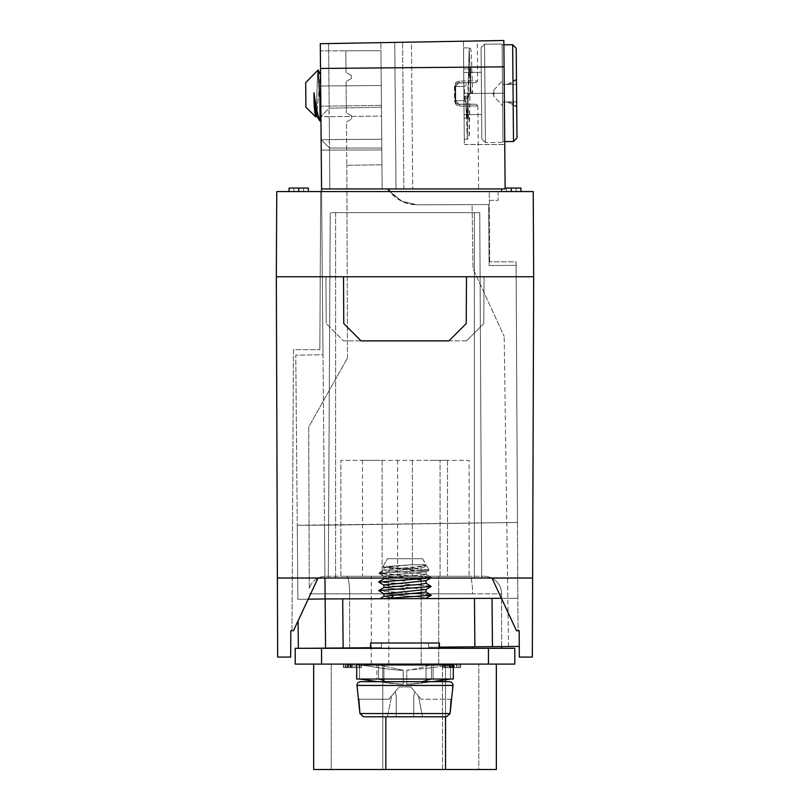 <?xml version="1.0" encoding="UTF-8"?>
<svg xmlns="http://www.w3.org/2000/svg" width="810" height="810" viewBox="0 0 810 810"><rect width="100%" height="100%" fill="white"/><g stroke="black" fill="none" stroke-linecap="round" stroke-linejoin="round"><path stroke-width="0.61" stroke-dasharray="4.05 3.04" d="M351.57 667.612L361.088 667.612L343.45 667.612L343.45 664.099L361.088 664.099L344.847 664.099L352.775 664.099L352.532 667.612L352.775 664.099L361.392 664.099L361.392 667.612L356.451 667.612L356.451 664.099L347.996 664.099L348.381 667.612L345.222 667.612L345.222 664.099L345.232 667.612L348.756 667.612L348.756 664.099L361.088 664.099L343.45 664.099L348.533 664.099L348.533 667.612L359.589 667.612L356.289 667.612L356.481 664.099L361.382 664.099L361.382 667.612L350.538 667.612L350.538 664.099L343.754 664.099L353.049 664.099L351.337 664.099L351.337 667.612L353.049 667.612L353.049 664.099L359.255 664.099L349.434 664.099L349.434 667.612L345.819 667.612L345.819 664.099L345.819 667.612L343.754 667.612L343.754 664.099L343.754 667.612L356.289 667.612L356.289 664.099L359.61 664.099L356.157 664.099L356.451 667.612L351.57 667.612L351.57 664.099M444.67 667.612L442.999 667.612L442.999 664.099L460.333 664.099L442.999 664.099L442.999 667.612L445.065 667.612L445.065 664.099L445.065 667.612L460.333 667.612L460.333 664.099L460.333 667.612L444.67 667.612L444.67 664.099M350.902 664.099L350.872 667.612L350.902 664.099M347.854 664.099L347.854 667.612L343.45 667.612L343.45 664.099L347.996 664.099L347.996 667.612L359.012 667.612L359.012 664.099L359.012 667.612L361.088 667.612L361.088 664.099L361.088 667.612L361.088 664.099L361.088 667.612L361.088 664.099L361.088 667.612L347.338 667.612L347.338 664.099M450.805 664.099L460.637 664.099L449.408 664.099L450.805 664.099L450.805 667.612L460.637 667.612L450.805 667.612L460.637 667.612L450.805 667.612L450.805 664.099M442.695 664.099L449.408 664.099L449.408 667.612L450.805 667.612L442.695 667.612L454.38 667.612L452.061 667.612L452.061 664.099L442.695 664.099L459.594 664.099L456.273 664.099L456.273 667.612L460.637 667.612L448.942 667.612L451.271 667.612L451.271 664.099L460.637 664.099L444.71 664.099L447.069 664.099L447.069 667.612L442.695 667.612L442.695 664.099M458.865 664.099L456.081 664.099L456.081 667.612L459.594 667.612L443.617 667.612L458.865 667.612L452.76 667.612L457.053 667.612L457.053 664.099L452.76 664.099L458.865 664.099L451.899 664.099L456.779 664.099L456.779 667.612L451.899 667.612L458.865 667.612L458.865 664.099M382.766 664.099L478.781 664.099L382.766 664.099L382.766 769.5L478.781 769.5L478.781 664.099L478.781 769.5L331.219 769.5L331.219 664.099L331.219 769.5L382.766 769.5L382.766 664.099M380.052 664.099L388.841 664.099L380.052 664.099M429.948 664.099L421.159 664.099L429.948 664.099M354.901 664.099L343.521 664.099L354.901 664.099L346.984 664.099L354.901 664.099L354.901 667.612L354.901 664.099L354.901 667.612L354.901 664.099L354.901 667.612L343.521 667.612L343.521 664.099L343.521 667.612L356.876 667.612L356.876 664.099L356.876 667.612L356.876 664.099L356.876 667.612L346.984 667.612L354.901 667.612M444.467 664.099L445.389 664.099L445.389 667.612L460.637 667.612L444.467 667.612L452.476 667.612L444.477 667.612L449.196 667.612L445.277 667.612L445.277 664.099L449.196 664.099L313.652 664.099L496.348 664.099L496.348 769.5L445.541 769.5L445.541 664.099L452.476 664.099L444.477 664.099L444.477 667.612L444.467 664.099L444.467 667.612M450.451 664.98L431.446 664.98L433.107 664.98L433.107 679.033L450.441 679.033L431.436 679.033L433.107 679.033L433.107 664.98L376.893 664.98L376.893 679.033L433.107 679.033L359.559 679.033L378.564 679.033L376.893 679.033L376.893 664.98L378.594 664.98L359.549 664.98L378.553 664.98L403.238 670.204L403.238 684.288L389.711 683.326L379.465 681.666L403.238 681.666L403.248 684.288L389.711 683.326L379.465 681.666L403.238 681.666L403.238 670.204L403.238 684.288L377.723 681.666M359.61 679.033L356.694 679.033L359.61 679.033C368.185 680.633 382.735 682.385 403.238 684.288L403.248 681.666L426.08 681.666L383.92 681.666L405 681.666L403.248 681.666L403.238 670.204C391.929 670.548 359.893 664.382 359.498 664.98L359.508 679.033L359.498 664.98C359.893 664.382 391.929 670.548 403.238 670.235L378.594 664.98M359.61 664.98L356.694 664.98L356.694 679.033L453.306 679.033L450.39 679.033L453.306 679.033L453.306 664.98L450.39 664.98C441.815 666.579 427.265 668.331 406.762 670.235L406.752 684.288L406.762 670.235L406.762 681.666L420.896 681.666L360.48 681.666C358.202 681.939 357.038 683.194 356.977 685.442L453.023 685.442C452.962 683.194 451.798 681.939 449.52 681.666L383.92 681.666L426.08 681.666L405 681.666L406.752 681.666L406.752 684.288L420.289 683.326L430.535 681.666L420.896 681.666L426.08 680.187M450.492 679.033L450.502 664.98L450.492 679.033C450.097 678.436 418.071 684.602 406.762 684.288L406.762 670.235C413.12 670.376 431.335 664.342 431.477 664.98C431.335 664.342 413.12 670.376 406.762 670.204C427.265 668.331 441.815 666.579 450.39 664.98M432.317 681.666L406.762 684.288L420.289 683.326L430.535 681.666L449.52 681.666L420.896 681.666L431.406 679.033M431.467 679.033L431.477 664.98L431.467 679.033M378.533 679.033L378.523 664.98L378.533 679.033L383.92 680.187M405 664.099L383.92 664.099L405 664.099M358.84 699.232L388.901 699.232L358.01 699.232L388.901 699.232L358.84 699.232L359.934 713.549L356.977 685.442M451.16 699.232L421.099 699.232L451.99 699.232L451.16 699.232L450.066 713.549L453.023 685.442M422.567 716.799L418.406 696.003L422.567 716.799L418.406 696.003L421.099 699.232L414.882 691.77L413.778 696.003L413.778 716.799L446.492 716.799L450.066 713.549L446.492 716.799L363.508 716.799L413.778 716.799L413.778 696.003L413.778 716.799L413.778 696.003L414.882 691.77L410.852 686.941L421.099 699.232L414.882 691.77L413.778 696.003L413.778 716.799L422.567 716.799L413.778 716.799L413.778 696.003L413.778 716.799L413.778 696.003L414.882 691.77L410.852 686.941L418.406 696.003L422.567 716.799L446.492 716.799L396.222 716.799L396.222 696.003L396.222 716.799L396.222 696.003L395.118 691.77L399.148 686.941L410.852 686.941L399.148 686.941L410.852 686.941L399.148 686.941L391.594 696.003L395.118 691.77L396.222 696.003L396.222 716.799L413.778 716.799L387.433 716.799L396.222 716.799L396.222 696.003L396.222 716.799L396.222 696.003L395.118 691.77L399.148 686.941L391.594 696.003L395.118 691.77L396.222 696.003L396.222 716.799M388.901 699.232L391.594 696.003L387.433 716.799L363.508 716.799L446.492 716.799L363.508 716.799L387.433 716.799L391.594 696.003L387.433 716.799L391.594 696.003L388.901 699.232M416.178 598.62L425.058 598.59C426.617 597.577 419.934 596.697 405 595.957L383.92 593.841M426.08 589.447L426.08 592.069L419.671 593.173L384.051 596.312L390.865 597.628L404.959 598.661L388.496 598.712M385.681 598.722L391.2 598.074L391.767 598.701L412.472 598.63M382.907 598.732L385.428 598.722M389.681 598.712L391.301 598.701M379.93 598.701L384.051 596.312L390.865 597.628L404.959 598.661L426.08 598.58L382.543 598.732L425.058 598.59C426.617 597.577 419.934 596.697 405 595.957L384.061 593.912L378.766 590.601L431.203 586.197L378.817 581.813L431.173 577.419L382.482 573.915L379.576 572.589L421.483 567.8L426.89 566.2L421.575 564.803L426.89 566.2L429.047 570.149L379.09 573.439L382.472 573.915L379.576 572.589L421.483 567.8L426.89 566.2L429.047 570.149L379.039 573.338L431.173 577.419L429.756 578.026M378.756 582.066L384.051 585.134L426.07 589.366L383.92 585.053M384.072 587.523L419.671 584.385L426.07 583.291L426.08 580.578L384.072 576.345L419.671 579.484L426.08 580.659M383.92 578.816L383.92 576.193L390.309 575.1L425.989 571.819L384.092 567.577L392.546 566.099L411.348 564.793L382.786 566.757C381.257 567.597 408.524 568.428 422.415 569.268L429.118 570.048L422.415 569.268L420.511 570.766L383.93 567.415L411.348 564.793L426.08 564.793L421.575 564.793L425.908 565.724L420.309 566.787L383.97 570.119L425.908 574.341L383.97 570.119L425.908 565.724L421.575 564.793L426.08 564.793L422.567 558.708L387.433 558.708L382.786 566.757C381.257 567.597 408.524 568.428 422.415 569.268L420.511 570.766L425.868 571.981L390.309 575.1L383.92 576.193L383.92 578.026M426.08 591.988L431.224 594.975L378.796 590.844L431.214 594.975L391.2 598.074L393.954 595.046M405 589.872L383.92 587.685L405 589.872M405 581.094L383.91 578.897L405 581.094M378.756 581.813L384.051 578.745L426.07 574.513L388.111 578.026M387.433 558.708L422.567 558.708L426.08 564.793L411.348 564.793L382.786 566.757L387.433 558.708L422.567 558.708L387.433 558.708M356.694 664.98L453.306 664.98M359.934 713.549L363.508 716.799L359.934 713.549L450.066 713.549M383.91 593.76L425.908 589.528M379.951 598.742L382.543 598.732M383.91 584.972L425.908 580.75M426.08 583.21L431.224 586.197L378.847 582.066M305.694 82.63L318.057 70.055C317.135 71.057 316.629 119.191 315.677 116.822C315.141 114.443 313.814 108.277 313.986 92.796M320.112 121.014C318.016 117.025 315.991 107.619 314.027 92.796L316.396 115.182L319.474 120.386M305.907 107.224L315.677 116.822C316.629 119.191 317.135 71.057 318.057 70.055L319.909 100.48L320.082 121.156L320.912 114.504L320.558 74.307L316.71 115.212L320.436 74.449L320.821 104.662M320.871 110.16L320.558 74.307L320.962 121.146L319.899 100.48M319.768 120.842L320.912 114.504M321.58 191.565L323.008 354.77L320.831 106.221L381.429 105.371L320.831 106.221L320.659 86.012L381.257 85.485L320.659 86.012L320.355 50.888L380.953 50.676L382.158 188.932L381.804 148.017L382.158 188.932L396.019 188.932L382.158 188.932L387.879 188.932L382.158 188.932L380.882 42.646L381.996 169.989L380.953 50.676L381.955 164.784L346.822 165.28L381.955 164.784L346.822 165.28L381.955 164.784L380.953 50.676L320.355 50.888L320.922 116.579L329.062 116.508L328.992 108.378L329.255 116.701L320.922 116.579L320.284 43.699L503.84 40.5L463.442 41.209L464.079 114.625L463.442 41.209L503.84 40.5L463.442 41.209L503.84 40.5L505.136 188.932L501.643 188.932L505.136 188.932L505.126 188.052L505.136 188.932L321.56 188.932L320.922 116.579L321.125 139.765L381.733 139.239L381.53 116.053L381.804 148.017L381.733 139.239L329.447 139.502L329.255 116.701L329.528 148.017L321.125 139.765L329.336 147.835L329.265 139.695L321.125 139.765L329.528 148.017L329.883 188.932L382.158 188.932L321.56 188.932L329.883 188.932L329.528 148.017L381.804 148.017L329.528 148.017L381.804 148.017L329.528 148.017L321.125 139.765L321.56 188.932L320.507 68.455L320.831 106.221L381.429 105.371L320.831 106.221L321.216 150.133L381.824 149.921L321.216 150.133L321.56 188.932M381.53 116.053L381.449 107.264L381.53 116.053L329.255 116.701L381.53 116.053M459.918 106.09L458.662 104.348C481.768 104.176 481.768 104.176 458.662 104.348C481.768 104.176 481.768 104.176 458.662 104.348L458.652 104.206C471.167 104.146 471.167 104.146 458.652 104.206C471.167 104.146 471.167 104.146 458.652 104.206L459.908 106.09C456.82 105.968 455.028 104.257 454.552 100.936C455.028 104.257 456.81 105.968 459.918 106.09C483.651 105.887 483.651 105.887 459.918 106.09C483.651 105.887 483.651 105.887 459.918 106.09M455.179 100.936L456.081 103.234L457.913 104.277L456.03 103.164L455.179 100.936L455.048 86.316L455.179 100.936L454.552 100.936L454.43 86.326C454.835 83.005 456.597 81.253 459.705 81.081C483.438 80.868 483.438 80.868 459.705 81.081C483.438 80.868 483.438 80.868 459.705 81.081C456.597 81.253 454.845 83.005 454.43 86.326L454.552 100.936M459.685 81.081L458.47 82.984C470.985 82.833 470.985 82.833 458.47 82.984C470.985 82.833 470.985 82.833 458.47 82.984L458.47 82.843C481.596 82.61 481.596 82.61 458.47 82.843C481.596 82.61 481.596 82.61 458.47 82.843L459.705 81.081M457.721 82.934L455.868 84.078L455.048 86.316L455.919 84.007L457.721 82.934M455.048 86.316L454.43 86.326M455.645 86.528L455.767 100.713L455.169 100.724L455.767 100.713C467.279 100.622 467.279 100.622 455.767 100.713C467.279 100.622 467.279 100.622 455.767 100.713L455.645 86.528L455.048 86.528L455.645 86.528C467.157 86.427 467.157 86.427 455.645 86.528C467.157 86.427 467.157 86.427 455.645 86.528L458.47 82.984A3.513 3.513 179.5 0 0 455.048 86.528L455.169 100.724L455.048 86.528A3.513 3.513 -0.5 0 1 458.47 82.984L455.655 86.528M455.777 100.713L458.652 104.206A3.513 3.513 179.5 0 1 455.169 100.724A3.513 3.513 -0.5 0 0 458.652 104.206L455.767 100.713M477.313 40.966L411.45 42.11L477.313 40.966L477.667 80.919L475.946 82.671L467.856 82.883L464.464 86.447M403.876 188.932L402.6 42.272L403.876 188.932L478.609 188.932L396.019 188.932L394.743 42.404L411.45 42.11L412.725 188.932L411.45 42.11M396.019 188.932L394.743 42.404L328.617 43.558L329.174 108.186L328.617 43.558L320.284 43.699L320.507 68.455L504.063 66.845M329.174 108.186L381.449 107.264L329.174 108.186L381.449 107.264L329.174 108.186L320.922 116.579L329.174 108.186M504.721 141.588L513.5 141.517L516.982 137.913L516.669 101.878L507.485 101.949L516.719 107.052L516.517 84.311L516.669 101.878L507.485 101.949C508.164 100.531 517.023 106.161 516.719 107.052C517.023 106.161 508.164 100.531 507.485 101.949L516.669 101.878L502.615 101.999L502.969 142.398L485.403 142.55L481.859 139.067L485.403 142.55L484.582 47.922L484.542 44.185L481.059 47.729L481.859 139.067L481.059 47.729L481.859 139.067L481.059 47.729L484.542 44.185L485.403 142.55L484.542 44.185L485.403 142.55L502.969 142.398L502.615 101.999L507.485 101.949L516.719 107.052L516.669 101.878L502.615 101.999L516.669 101.878L502.615 101.999L502.969 142.398L502.959 141.608L513.5 141.517L512.659 44.722L513.5 141.517L502.959 141.608L502.615 101.999L516.669 101.878L516.517 84.311L502.463 84.432L502.645 105.634L502.433 80.787L502.615 101.999L502.463 84.432L516.517 84.311L516.466 79.127C516.8 80.018 508.032 85.799 507.323 84.392L516.517 84.311L516.203 48.276L516.982 137.913L513.5 141.517L512.659 44.722L516.203 48.276L516.466 79.127L507.323 84.392L502.463 84.432L502.119 44.823L502.463 84.432L516.517 84.311L516.982 137.913L516.203 48.276L516.466 79.127L507.323 84.392L502.463 84.432L516.517 84.311L516.466 79.127L516.517 84.311L507.323 84.392C508.032 85.799 516.8 80.018 516.466 79.127L516.203 48.276L512.659 44.722L502.119 44.823L502.645 105.634L502.463 84.432L516.517 84.311L502.463 84.432L502.615 101.999L502.109 44.023L502.119 44.823L502.109 44.023L502.119 44.823L512.659 44.722L502.119 44.823L503.871 44.803L504.741 144.494L503.84 40.5M463.917 96.076L464.343 144.494L463.715 72.475L464.079 114.625L463.897 93.545L470.924 93.484L469.365 68.911L467.117 118.118L465.669 96.066L463.917 96.076L464.11 118.139L463.684 68.961L463.897 93.545L504.296 93.201L463.897 93.545L504.296 93.201L463.897 93.545L463.684 68.961L469.365 68.911L468.241 93.514L469.182 47.831L470.924 93.484L472.675 93.474L470.924 93.484L469.365 68.911L470.954 67.787L470.002 93.494L467.431 96.228L463.917 96.076L464.292 139.219L463.492 47.881L463.897 93.545L472.675 93.474L470.924 93.484L469.182 47.831L470.823 48.863L471.319 52.802L472.675 93.474L470.063 87.834L470.002 93.464L467.481 99.154L467.431 96.228L465.669 96.066L466.438 111.79L467.117 118.118L468.717 119.212L467.431 96.228L467.481 99.154L470.002 93.464L470.063 87.834L472.675 93.474L470.033 92.168L470.002 93.494L467.431 96.228L468.717 119.212L467.117 118.118L469.182 47.831L470.823 48.863L471.319 52.802L472.675 93.474L470.033 92.168L470.954 67.787L469.365 68.911L463.684 68.961L464.11 118.139L467.117 118.118L464.11 118.139L463.917 96.076M493.817 91.074L493.867 96.41L493.817 91.074M516.982 137.913L516.203 48.276M481.464 93.393L481.646 114.473L481.464 93.393M463.938 98.243L467.451 98.03L465.689 98.233L467.299 139.198L468.241 93.514L467.299 139.198L468.919 138.135L469.344 134.187L470.063 87.865L468.919 138.135L467.299 139.198L465.689 98.233L463.938 98.243M346.447 121.976L351.692 118.888L346.447 121.976L346.822 165.28L346.447 121.976M351.692 118.888L351.661 115.84L351.692 118.888M351.337 78.489L351.307 75.441L351.337 78.489L346.093 81.577L346.366 112.853L346.093 81.577L351.337 78.489M351.307 75.441L346.012 72.444L351.307 75.441M345.819 50.797L346.012 72.444L345.819 50.797L380.953 50.676L345.819 50.797M388.01 188.811C395.523 199.523 405.273 204.859 417.251 204.808L472.098 204.616L473 268.596L504.184 336.332L473 268.596L472.098 204.616L417.251 204.808L488.582 204.565L489.108 265.488L516.102 265.397L489.108 265.488L488.582 204.565L417.251 204.808L401.841 201.285L389.6 191.565M508.518 646.522L504.184 336.332L508.528 646.522L428.611 647.22L508.518 646.522M309.268 588.344L308.701 426.91L347.49 358.071L308.701 426.91L309.268 588.344A17.567 17.567 0 0 1 325.954 576.274L346.569 576.274L325.954 576.274A17.567 17.567 0 0 0 309.268 588.323A17.567 17.567 0 0 1 325.954 576.274M428.611 647.22L428.571 643.019L381.429 643.019L428.571 643.019L428.611 647.22L454.187 646.998L428.611 647.22M381.429 643.019L381.388 647.635L309.471 648.263L381.388 647.635L381.429 643.019L405 643.019L381.429 643.019M347.49 358.071L346.822 165.28L347.49 358.071M519.261 646.431L519.18 630.727L519.261 646.431L492.44 646.663L492.014 598.357L492.44 646.663L439.425 647.129L454.187 646.998L439.425 647.129L439.425 643.019L370.575 643.019L439.425 643.019L370.575 643.019L370.575 647.727L355.813 647.858L381.388 647.635L325.559 648.121L325.134 598.934L325.559 648.121L325.134 598.934L297.908 599.319L325.134 598.934L297.908 599.319L297.26 525.255L295.782 355.155L323.008 354.77L324.486 525.163L297.26 525.255L297.908 599.319L308.185 599.177M492.44 646.663L492.014 598.357L517.853 598.266L518.015 630.727L519.18 630.727L518.015 630.727L517.448 522.46L297.26 525.255L324.486 525.163L297.26 525.255L295.782 355.155L323.008 354.77L325.134 598.934L517.853 598.266L516.102 265.397L517.448 522.46L324.486 525.163L517.448 522.46L324.486 525.163L324.952 578.026M325.134 598.934L501.42 598.317M343.126 647.97L342.701 598.874L492.014 598.357M387.676 188.953C394.794 199.138 404.646 204.424 417.251 204.808L402.286 201.528L390.086 191.565M321.216 150.133L381.824 149.921L321.216 150.133M351.661 115.84L346.366 112.853L351.661 115.84M305.836 648.294L325.559 648.121M298.333 648.294L298.1 620.814M340.878 576.274L340.878 460.333L340.878 576.274L469.122 576.274L469.122 460.333L340.878 460.333L469.122 460.333L469.122 576.274L340.878 576.274M501.613 646.582L501.613 593.831A17.567 17.567 0 0 0 484.046 576.274L469.537 576.274L484.046 576.274A17.567 17.567 0 0 1 501.613 593.831L501.613 648.294L308.387 648.294L501.613 648.294M514.785 648.294L514.785 664.099L488.44 664.099L488.44 648.294L514.785 648.294M488.44 648.294L295.215 648.294L295.215 664.099L488.44 664.099M313.652 664.099L313.652 769.5L445.541 769.5M496.348 664.099L445.541 664.099L445.571 667.612M405 648.294L355.813 648.294L405 648.294M469.537 576.274L346.569 576.274L469.537 576.274A17.567 3.048 90 0 1 472.584 593.831L501.613 593.831L472.584 593.831A17.567 3.048 90 0 0 469.537 576.274M380.052 576.274L362.485 576.274L380.052 576.274M380.052 460.333L362.485 460.333L380.052 460.333M429.948 576.274L447.515 576.274L429.948 576.274M429.948 460.333L447.515 460.333L429.948 460.333M479.763 212.645L474.387 212.645L479.763 212.645L481.677 578.026L479.763 212.645L330.237 212.645L328.323 578.026L330.237 212.645L479.763 212.645L481.677 578.026L474.387 578.026L481.677 578.026L479.763 212.645M335.613 212.645L474.387 212.645L335.613 212.645L335.613 578.026L474.387 578.026L328.323 578.026L330.237 212.645L328.323 578.026L335.613 578.026L335.613 212.645M291.985 630.727L293.453 349.667L319.849 349.667L293.453 349.667L291.985 630.727L293.473 630.727L318.046 578.026L328.323 578.026L277.374 578.026L318.046 578.026L293.473 630.727L290.82 630.727L290.679 657.072L277.658 657.072L277.374 578.026L532.626 578.026L532.342 657.072L519.321 657.072L519.18 630.727L516.527 630.727L491.953 578.026L532.626 578.026L481.677 578.026L491.953 578.026L516.527 630.727L491.953 578.026M319.849 349.667L320.679 191.565L489.321 191.565L320.679 191.565L319.849 349.667M318.046 578.026L293.473 630.727M518.015 630.727L516.527 630.727L518.015 630.727L516.091 261.833L489.685 261.833L516.091 261.833L518.015 630.727M489.685 261.833L489.321 191.565L498.099 191.565L498.099 200.353L489.361 200.353L489.321 191.565L489.361 200.353L498.099 200.353L498.099 191.565L489.321 191.565L489.685 261.833M308.357 188.052L289.089 188.052M303.558 191.565L303.558 188.052L303.558 191.565L293.888 191.565L293.888 188.052L293.888 191.565L289.089 191.565L303.558 191.565M520.911 188.052L505.126 188.052M520.911 191.565L516.112 191.565L516.112 188.052L516.112 191.565L506.442 191.565L506.442 188.052L506.442 191.565L501.643 191.565L520.911 191.565M532.626 578.026L533.679 276.767L533.223 191.565L276.777 191.565L276.321 276.767L277.374 578.026M466.479 340.878L483.803 323.554L466.479 340.878L343.521 340.878L326.197 323.554L343.521 340.878L466.479 340.878M325.954 276.767L326.197 323.554L325.954 276.767L484.046 276.767L483.803 323.554L484.046 276.767L276.321 276.767M343.521 276.767L343.764 323.554L361.088 340.878L448.912 340.878L466.236 323.554L466.479 276.767M346.984 667.612L346.984 664.099M451.737 667.612L452.76 667.612L452.76 664.099L451.737 664.099L451.737 667.612M449.985 667.612L449.196 667.612L449.196 664.099L449.985 664.099L449.985 667.612M352.775 667.612L352.775 664.099M359.589 667.612L359.61 664.099M450.846 667.612L451.899 667.612L451.899 664.099L450.846 664.099L450.846 667.612M447.242 667.612L447.242 664.099M347.854 667.612L349.94 667.612L349.94 664.099M349.94 667.612L347.338 667.612M378.564 679.033L359.559 679.033L378.564 679.033M474.447 598.418L474.873 646.815M382.117 460.333L382.117 576.274L382.117 460.333M440.083 576.274L440.083 460.333L440.083 576.274M484.046 576.274A17.567 17.567 0 0 1 501.613 593.831M321.56 648.294L321.56 664.099M442.493 769.5L442.493 664.099L442.493 769.5M385.813 716.799L385.813 769.5M445.541 664.98L445.541 679.549M445.541 681.666L445.541 716.799M472.584 648.294L472.584 646.836M349.616 647.909L349.616 593.831L472.584 593.831L309.288 593.831L349.616 593.831L349.616 648.294M346.569 576.274A17.567 3.048 -90 0 1 349.616 593.831A17.567 3.048 -90 0 0 346.569 576.274M474.387 578.026L474.387 212.645L474.387 578.026M484.046 276.767L533.679 276.767M383.92 679.033L383.92 664.98M426.08 679.033L426.08 664.98M383.92 593.76L383.92 596.383M430.616 578.026L425.938 580.75M384.051 576.345L379.039 573.439L384.051 576.345M425.878 572.002L429.057 570.149L425.878 572.002M383.92 584.972L383.92 587.604M426.08 574.513L426.08 571.819L426.08 574.513M384.061 567.577L382.846 566.868L384.061 567.577M379.303 572.781L378.979 573.338L379.303 572.781M379.515 572.589L384.041 569.956L379.515 572.589M425.938 574.341L431.224 577.419L425.938 574.341M426.08 565.724L426.08 564.793L426.08 565.724M383.92 570.119L383.92 567.415L383.92 570.119M383.92 681.666L383.92 664.099M426.08 681.666L426.08 664.099M425.928 598.317L431.224 595.239M425.938 589.528L431.214 586.46M384.051 587.523L378.766 590.601M320.082 121.156L320.962 121.146M318.158 70.055L320.537 74.085M315.789 116.822L316.558 115.476M456.263 103.437L458.065 104.298L456.192 103.376M477.849 105.938L476.138 104.217L468.038 104.146L464.586 100.642M456.091 83.794L457.873 82.903L456.02 83.865M477.88 105.938L478.599 188.355M464.343 144.494L504.741 144.494L464.343 144.494M464.656 100.642L464.535 86.447M464.079 114.625L481.646 114.473L464.079 114.625M463.715 72.475L481.282 72.313L463.715 72.475M493.098 93.292L493.867 96.41L502.645 105.634L493.867 96.41L493.098 93.292L493.806 90.163L502.433 80.787L493.806 90.163L493.098 93.292M484.542 44.185L502.109 44.023L484.542 44.185M464.292 139.219L467.299 139.198L464.292 139.219M463.492 47.881L469.182 47.831L463.492 47.881M454.187 648.294L454.187 647.17M371.274 664.099L371.274 576.274M388.841 664.099L388.841 576.274M362.485 460.333L362.485 576.274M397.619 460.333L397.619 576.274M421.159 664.099L421.159 576.274L421.159 664.099M438.726 664.099L438.726 576.274L438.726 664.099M412.381 460.333L412.381 576.274L412.381 460.333M447.515 460.333L447.515 576.274L447.515 460.333M460.637 667.612L460.637 664.099M454.38 667.612L454.38 664.099M452.476 667.612L452.476 664.099M343.45 667.612L343.45 664.099L343.45 667.612M448.942 667.612L448.942 664.099"/><path stroke-width="1.21" d="M359.61 664.98L450.39 664.98M378.594 664.98L450.451 664.98M359.61 679.033L377.723 681.666M356.694 664.98L356.694 679.033L453.306 679.033L453.306 664.98M450.492 679.033L432.317 681.666M431.406 679.033L426.08 680.187M378.533 679.033L383.92 680.187M405 681.666L360.48 681.666C358.202 681.939 357.038 683.194 356.977 685.442L453.023 685.442C452.962 683.194 451.798 681.939 449.52 681.666L405 681.666M358.84 699.232L359.934 713.549L356.977 685.442M451.16 699.232L450.066 713.549L453.023 685.442M422.567 716.799L446.492 716.799L450.066 713.549L446.492 716.799L363.508 716.799L359.934 713.549L363.508 716.799L396.222 716.799M426.08 589.447L426.08 592.069L384.051 596.312L379.93 598.701M383.91 593.76L425.908 589.528M388.496 598.712L385.681 598.722M382.907 598.732L391.2 598.074L391.301 598.701M385.428 598.722L389.681 598.712M412.472 598.63L416.178 598.62M383.91 584.972L425.908 580.75M393.954 595.046L391.2 598.074L431.203 595.239L425.938 591.908M384.051 593.912L378.766 590.601L431.153 586.46L425.938 583.129M378.847 582.066L429.756 578.026M426.08 580.659L426.08 583.291L419.671 584.385L384.072 587.523M388.111 578.026L384.061 578.745L378.756 581.813M305.694 82.63L305.907 107.224L305.694 82.63L305.907 107.224L305.694 82.63L318.057 70.055L320.892 114.534M318.158 70.055L320.558 75.077M320.112 121.014C318.016 117.025 315.991 107.619 314.027 92.796L316.396 115.182L319.474 120.386M320.821 104.662L320.871 110.16M305.907 107.224L315.677 116.822C315.141 114.443 313.814 108.277 313.986 92.796M319.909 100.48L320.082 121.156L320.962 121.146M411.45 42.11L320.284 43.699L320.507 68.455L320.284 43.699L503.84 40.5L505.136 188.932L321.56 188.932L320.507 68.455L504.063 66.845M396.019 188.932L403.876 188.932M503.84 40.5L503.871 44.803L512.659 44.722L513.5 141.517L516.982 137.913L513.5 141.517L504.721 141.588M516.203 48.276L512.659 44.722L516.203 48.276L516.982 137.913M321.56 188.932L321.58 191.565M389.6 191.565L387.676 188.963M501.42 598.317L342.701 598.874L343.126 647.97L325.559 648.121L325.134 598.934L342.701 598.874L325.134 598.934L324.952 578.026M325.134 598.934L308.185 599.177M492.014 598.357L492.44 646.663L439.425 647.129L439.425 643.019L370.575 643.019L370.575 647.727L343.126 647.97M519.261 646.431L492.44 646.663M390.086 191.565L388.354 189.307M325.559 648.121L305.836 648.294M298.333 648.294L298.1 620.814M488.44 648.294L488.44 664.099L514.785 664.099L514.785 648.294L295.215 648.294L295.215 664.099L321.56 664.099L321.56 648.294M488.44 664.099L321.56 664.099M496.348 664.099L496.348 769.5L313.652 769.5L313.652 664.099M501.613 648.294L501.613 646.582M291.985 630.727L293.473 630.727L290.82 630.727L290.679 657.072L277.658 657.072L276.321 276.767L276.777 191.565L533.223 191.565L533.679 276.767L532.342 657.072L519.321 657.072L519.18 630.727L516.527 630.727L491.953 578.026M318.046 578.026L293.473 630.727M532.626 578.026L277.374 578.026M308.357 191.565L308.357 188.052L289.089 188.052L289.089 191.565M298.728 191.565L298.728 188.052M520.911 191.565L520.911 188.052L505.126 188.052M511.272 191.565L511.272 188.052M501.643 191.565L501.643 188.932M533.679 276.767L466.479 276.767L466.236 323.554L448.912 340.878L361.088 340.878L343.764 323.554L343.521 276.767L466.479 276.767L276.321 276.767M450.066 713.549L359.934 713.549M474.873 646.815L474.447 598.418M385.813 769.5L385.813 716.799M445.541 664.099L445.541 664.98M445.541 679.549L445.541 681.666M445.541 716.799L445.541 769.5M472.584 646.836L472.584 648.294M383.92 681.666L383.92 679.033M383.92 664.98L383.92 664.099M426.08 681.666L426.08 679.033M426.08 664.98L426.08 664.099M383.92 596.383L383.92 593.76M425.928 598.317L431.224 595.239M425.938 589.528L431.214 586.46M384.051 585.134L378.756 582.066M425.938 580.75L431.214 577.682M383.92 587.604L383.92 584.972M383.92 578.816L383.92 578.026M384.051 587.523L378.766 590.601M315.789 116.822L316.71 115.212M454.187 648.294L454.187 647.17"/></g></svg>
